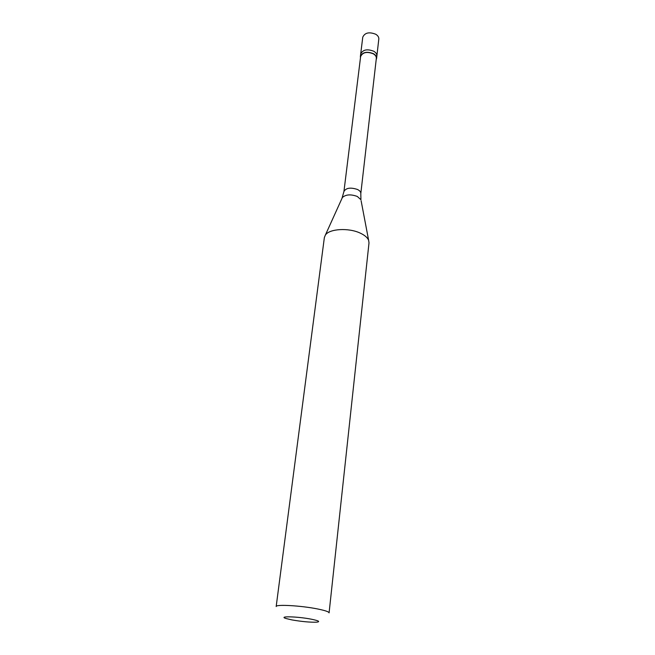 <?xml version="1.0" encoding="UTF-8"?>
<svg xmlns="http://www.w3.org/2000/svg" width="655" height="655" viewBox="0 0 655 655"><rect width="100%" height="100%" fill="white"/><g stroke="black" fill="none" stroke-linecap="round" stroke-linejoin="round"><path stroke-width="0.98" d="M376.584 58.442L378.811 39.071C378.942 37.212 377.927 35.607 375.757 34.257C369.191 31.702 364.86 32.668 362.764 37.163L360.676 54.07C362.772 49.649 367.144 48.707 373.776 51.246C375.962 52.58 376.993 54.168 376.871 56.003C376.993 54.168 375.962 52.58 373.776 51.246C367.144 48.707 362.772 49.649 360.676 54.07L360.373 56.51C362.469 52.105 366.841 51.164 373.489 53.694C375.683 55.036 376.715 56.617 376.584 58.442L376.183 59.711M360.815 193.52L376.33 58.418C376.461 56.649 375.454 55.11 373.325 53.816C366.898 51.36 362.657 52.277 360.627 56.543L343.932 191.506C346.004 187.879 350.523 187.199 357.483 189.475C359.8 190.646 360.905 191.997 360.815 193.52L360.921 199.709L357.302 196.451C350.752 194.093 345.783 194.437 342.385 197.499L325.355 235.104C329.219 228.751 348.616 227.555 360.225 233.106C364.688 235.178 367.488 237.569 368.626 240.27L369.011 242.858L329.088 612.867C328.982 611.803 325.216 610.517 317.798 609.003C301.423 605.638 275.452 604.164 276.173 606.555L324.364 237.536L325.355 235.104M291.901 619.908C301.963 621.636 310.224 622.389 316.692 622.176C320.524 621.701 318.715 620.703 311.272 619.18C297.403 616.429 277.54 615.97 286.03 618.517L291.901 619.908M360.463 57.837L360.373 56.51M361.11 200.717L368.626 240.27M341.959 198.432L343.932 191.506"/></g></svg>
